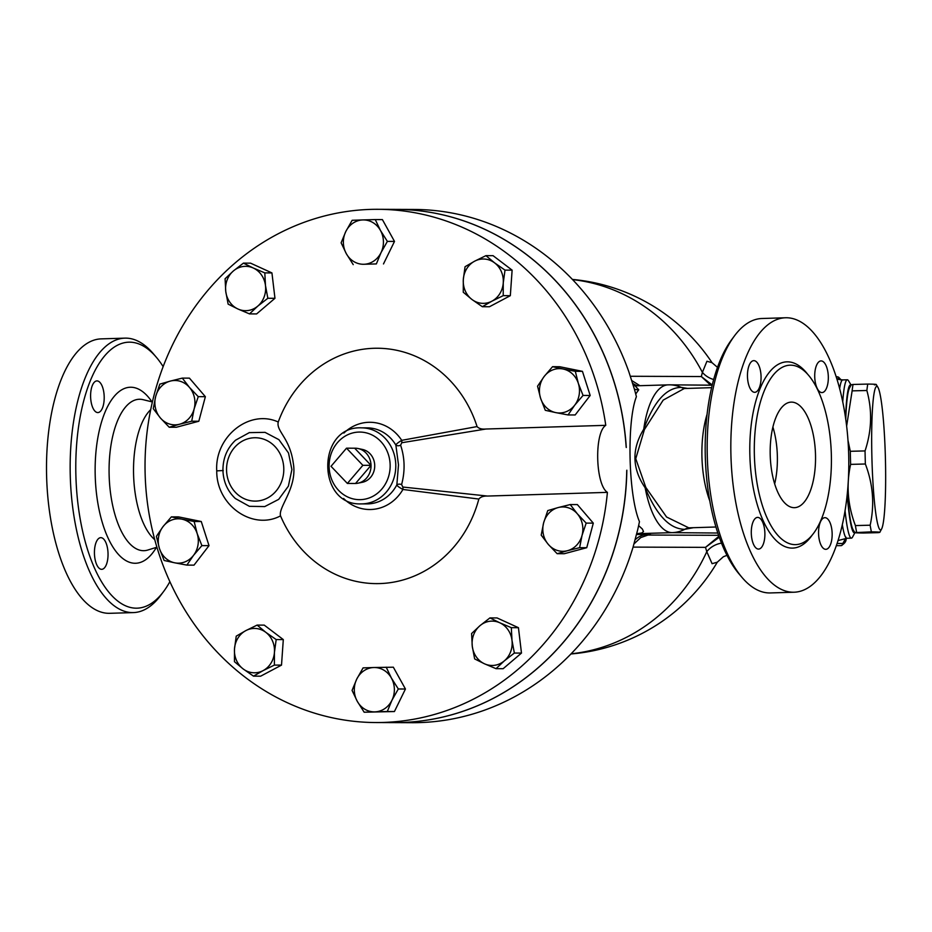 <?xml version="1.0" encoding="UTF-8"?>
<svg xmlns="http://www.w3.org/2000/svg" width="932" height="932" viewBox="0 0 932 932"><rect width="100%" height="100%" fill="white"/><g stroke="black" fill="none" stroke-linecap="round" stroke-linejoin="round"><path stroke-width="1.4" d="M754.361 454.746A89.763 38.48 -91.8 0 1 790.08 365.181A89.763 38.48 -91.8 0 1 831.321 453.698A89.763 38.48 -91.8 0 1 795.637 544.626A89.763 38.48 -91.8 0 1 754.361 454.746M730.921 454.758A137.284 58.856 -91.8 0 1 785.571 317.765A137.284 58.856 -91.8 0 1 848.644 453.173A137.284 58.856 -91.8 0 1 794.041 592.216A137.284 58.856 -91.8 0 1 730.921 454.758M761.06 376.505A15.844 6.792 -91.8 0 1 754.745 392.314A15.844 6.792 -91.8 0 1 747.464 376.458A15.844 6.792 -91.8 0 1 753.767 360.649A15.844 6.792 -91.8 0 1 761.06 376.505M821.908 392.582A15.844 6.792 -91.8 0 1 814.731 376.843A15.844 6.792 -91.8 0 1 821.034 360.917A15.844 6.792 -91.8 0 1 821.139 360.917A15.844 6.792 -91.8 0 1 828.315 376.656A15.844 6.792 -91.8 0 1 822.012 392.582A15.844 6.792 -91.8 0 1 821.908 392.582M818.564 533.477A15.844 6.792 -91.8 0 1 824.867 517.668A15.844 6.792 -91.8 0 1 832.148 533.535A15.844 6.792 -91.8 0 1 825.845 549.332A15.844 6.792 -91.8 0 1 818.564 533.477M757.704 517.4A15.844 6.792 -91.8 0 1 764.881 533.139A15.844 6.792 -91.8 0 1 758.578 549.076A15.844 6.792 -91.8 0 1 758.473 549.076A15.844 6.792 -91.8 0 1 751.297 533.325A15.844 6.792 -91.8 0 1 757.599 517.4A15.844 6.792 -91.8 0 1 757.704 517.4M133.369 612.592L109.72 613.314A137.284 58.856 -91.8 0 1 46.6 475.868A137.284 58.856 -91.8 0 1 101.25 338.875L124.9 338.141A137.284 58.856 88.2 0 0 70.249 475.134A137.284 58.856 88.2 0 0 133.369 612.592A137.284 58.856 88.2 0 0 160.782 595.292L163.624 591.482A133.066 57.05 -91.8 0 1 75.876 475.029A133.066 57.05 -91.8 0 1 156.401 357.34A133.066 57.05 -91.8 0 1 163.158 366.637M712.258 385.009L701.33 376.551L710.638 385.172M718.91 536.273L705.501 547.364L719.259 537.24M361.29 503.886A38.014 34.344 -89.8 0 0 395.774 464.812A38.014 34.344 -89.8 0 0 361.593 427.846C316.705 425.54 316.391 505.843 361.29 503.886L366.94 503.909A38.014 34.344 90.2 0 0 396.857 484.826A4.229 2.703 -167 0 1 401.599 484.558C405.199 471.184 404.872 458.066 400.632 445.228A4.229 2.784 -16.1 0 1 395.879 445.147L398.488 464.823L396.857 484.826C396.962 485.782 398.978 487.32 402.927 489.463L478.838 499.051C480.597 496.919 483.487 495.917 487.506 496.057L607.408 492.364A256.626 231.812 90.2 0 1 375.829 722.545L393.956 722.615A256.626 231.812 90.2 0 0 626.735 470.8L626.84 470.206A256.626 231.812 90.2 0 1 394.038 722.615L412.165 722.696A256.626 231.812 -89.8 0 0 633.073 547.107L705.501 547.364L706.782 551.686A21.121 18.209 164.5 0 1 721.485 543.135M571.095 653.798A187.973 169.81 90.2 0 0 706.782 551.686L712.083 563.685L717.291 562.194L723.372 556.742L726.972 555.332M717.5 367.359L712.036 362.688L706.934 361.255L702.402 372.381A21.121 18.477 -166.6 0 0 713.679 379.522M572.574 279.6A187.973 169.81 90.2 0 1 702.402 372.381L701.33 376.551L630.416 376.272M647.309 535.073A21.121 20.935 -97.2 0 1 648.218 535.038L650.641 534.723A21.121 20.947 82.6 0 0 648.334 534.91M634.366 389.063A10.555 9.448 -138.6 0 0 638.723 389.786L635.1 385.883M847.992 440.44L850.299 451.298A81.841 7.689 88.5 0 0 850.438 457.833A81.841 7.689 88.5 0 0 850.625 464.381C846.105 484.931 847.701 505.33 855.413 525.578A81.841 7.689 88.5 0 0 856.648 532.242C852.733 532.661 854.947 532.929 863.265 533.022L878.014 532.65C881.917 532.23 879.715 531.974 871.385 531.869A81.841 7.689 -91.5 0 1 870.162 525.205C874.682 504.643 873.074 484.244 865.362 463.996A81.841 7.689 -91.5 0 1 865.187 457.449A81.841 7.689 -91.5 0 1 865.047 450.913C871.769 430.619 872.375 410.476 866.865 390.496A81.841 7.689 -91.5 0 1 867.774 384.077C876.103 384.182 878.305 384.438 874.402 384.858M871.898 457.414A71.811 6.745 88.5 0 0 881.579 529.015A71.811 6.745 88.5 0 0 885.4 458.043A71.811 6.745 88.5 0 0 877.944 387.363A71.811 6.745 88.5 0 0 871.898 457.414M878.014 532.65L879.82 532.3L881.579 529.015M847.328 493.156A71.811 6.745 88.5 0 0 853.106 529.737L854.83 532.615L871.385 531.869M846.64 426.064L852.128 390.869A81.841 7.689 88.5 0 1 853.036 384.462L851.219 384.8L849.46 388.096A71.811 6.745 88.5 0 0 845.755 419.19M851.009 385.184A73.919 6.943 88.5 0 0 845.557 417.874M847.2 494.426A73.919 6.943 88.5 0 0 854.795 532.568M855.413 525.578L870.162 525.205M850.625 464.381L865.362 463.996M850.299 451.298L865.047 450.913M852.128 390.869L866.865 390.496M853.036 384.462L867.774 384.077M346.518 448.175L362.874 465.324L347.38 483.44L331.023 466.303L346.518 448.175L354.673 448.21L371.029 465.348L362.874 465.324M355.535 483.475A17.638 15.926 -89.8 0 0 357.97 483.184A17.638 15.926 -89.8 0 0 371.029 465.348L355.535 483.475L347.38 483.44M371.029 465.348A17.638 15.926 -89.8 0 0 358.109 448.525A17.638 15.926 -89.8 0 0 354.673 448.21M358.109 448.525L362.478 449.445A16.718 15.098 90.2 0 1 374.722 465.394A16.718 15.098 90.2 0 1 362.35 482.298L357.97 483.184M472.268 646.214L471.604 633.527L479.922 625.721A22.182 20.038 -89.8 0 0 472.268 646.214A22.182 20.038 -89.8 0 0 484.477 663.794L474.644 658.912L472.268 646.214M489.941 617.904L499.785 622.786A22.182 20.038 -89.8 0 0 479.922 625.721L489.941 617.904L497.059 617.939L518.437 627.69L511.318 627.667L511.994 640.354A22.182 20.038 -89.8 0 0 499.785 622.786L511.318 627.667M504.34 660.858L496.022 668.675L484.477 663.794A22.182 20.038 -89.8 0 0 504.34 660.858A22.182 20.038 -89.8 0 0 511.994 640.354L514.359 653.052L504.34 660.858M548.319 544.416L541.201 535.143L543.624 522.864A22.182 20.038 -89.8 0 0 548.319 544.416A22.182 20.038 -89.8 0 0 567.53 550.684L557.138 553.69L548.319 544.416M547.748 510.585L558.14 507.567A22.182 20.038 -89.8 0 0 543.624 522.864L547.748 510.585M570.233 504.562L577.351 513.835A22.182 20.038 -89.8 0 0 558.14 507.567L570.233 504.562L577.362 504.585L593.3 523.132L586.752 547.701L579.622 547.678L567.53 550.684A22.182 20.038 -89.8 0 0 582.046 535.387L579.622 547.678M586.17 523.108L582.046 535.387A22.182 20.038 -89.8 0 0 577.351 513.835L586.17 523.108L593.3 523.132M555.822 412.62L545.302 410.313L540.583 398.244A22.182 20.038 -89.8 0 0 555.822 412.62A22.182 20.038 -89.8 0 0 574.706 405.187L568.042 414.938L555.822 412.62M537.554 386.186L544.206 376.435A22.182 20.038 -89.8 0 0 540.583 398.244L537.554 386.186M552.56 366.684L563.091 369.002A22.182 20.038 -89.8 0 0 544.206 376.435L552.56 366.684L559.689 366.719L582.442 371.344L590.177 395.471L583.059 395.436L574.706 405.187A22.182 20.038 -89.8 0 0 578.329 383.378L583.059 395.436M575.312 371.309L578.329 383.378A22.182 20.038 -89.8 0 0 563.091 369.002L575.312 371.309L582.442 371.344M491.921 301.176L482.333 306.71L471.942 299.475A22.182 20.038 -89.8 0 0 491.921 301.176A22.182 20.038 -89.8 0 0 503.257 282.885L503.21 295.654L491.921 301.176M463.262 292.24L463.309 279.472A22.182 20.038 -89.8 0 0 471.942 299.475L463.262 292.24M465.056 266.715L474.644 261.181A22.182 20.038 -89.8 0 0 463.309 279.472L465.056 266.715M494.612 262.882L505.004 270.117L503.257 282.885A22.182 20.038 -89.8 0 0 494.612 262.882A22.182 20.038 -89.8 0 0 474.644 261.181L485.922 255.648L494.612 262.882M381.013 252.654L376.353 263.919L363.946 264.269A22.182 20.038 -89.8 0 0 381.013 252.654A22.182 20.038 -89.8 0 0 380.477 230.484L387.374 241.388L381.013 252.654M353.228 264.63L346.331 253.714A22.182 20.038 -89.8 0 0 363.946 264.269L376.353 263.919M341.124 242.821L345.784 231.555A22.182 20.038 -89.8 0 0 346.331 253.714L341.124 242.821M362.863 219.929L375.27 219.579L380.477 230.484A22.182 20.038 -89.8 0 0 362.863 219.929A22.182 20.038 -89.8 0 0 345.784 231.555L352.145 220.29L362.863 219.929M265.48 285.576L267.845 298.275L257.826 306.08A22.182 20.038 -89.8 0 0 265.48 285.576A22.182 20.038 -89.8 0 0 253.271 268.008L264.805 272.89L265.48 285.576M249.508 313.898L237.963 309.005A22.182 20.038 -89.8 0 0 257.826 306.08L249.508 313.898L256.626 313.921L274.963 298.298L267.845 298.275M228.13 304.135L225.754 291.436A22.182 20.038 -89.8 0 0 237.963 309.005L228.13 304.135M233.408 270.932L243.427 263.127L253.271 268.008A22.182 20.038 -89.8 0 0 233.408 270.932A22.182 20.038 -89.8 0 0 225.754 291.436L225.09 278.75L233.408 270.932M189.429 387.374L198.248 396.648L194.124 408.927A22.182 20.038 -89.8 0 0 189.429 387.374A22.182 20.038 -89.8 0 0 170.218 381.118L182.311 378.112L189.429 387.374M191.701 421.217L179.608 424.223A22.182 20.038 -89.8 0 0 194.124 408.927L191.701 421.217L198.819 421.252L176.334 427.264L169.205 427.24L160.386 417.967A22.182 20.038 -89.8 0 0 179.608 424.223L169.205 427.24M155.691 396.403L159.826 384.124L170.218 381.118A22.182 20.038 -89.8 0 0 155.691 396.403A22.182 20.038 -89.8 0 0 160.386 417.967L153.267 408.694L155.691 396.403M181.926 519.171L194.147 521.489L197.165 533.547A22.182 20.038 -89.8 0 0 181.926 519.171A22.182 20.038 -89.8 0 0 163.042 526.603L171.395 516.864L181.926 519.171M201.883 545.616L193.53 555.356A22.182 20.038 -89.8 0 0 197.165 533.547L201.883 545.616L209.013 545.639L194.007 565.142L186.878 565.107L174.657 562.8A22.182 20.038 -89.8 0 0 193.53 555.356L186.878 565.107M159.407 548.424L156.39 536.366L163.042 526.603A22.182 20.038 -89.8 0 0 159.407 548.424A22.182 20.038 -89.8 0 0 174.657 562.8L164.125 560.482L159.407 548.424M245.827 630.615L257.115 625.092L265.795 632.315A22.182 20.038 -89.8 0 0 245.827 630.615A22.182 20.038 -89.8 0 0 234.491 648.917L236.239 636.148L245.827 630.615M276.187 639.562L274.439 652.318A22.182 20.038 -89.8 0 0 265.795 632.315L276.187 639.562L283.305 639.585L281.511 665.122L274.392 665.087L263.104 670.621A22.182 20.038 -89.8 0 0 274.439 652.318L274.392 665.087M243.136 668.92L234.445 661.685L234.491 648.917A22.182 20.038 -89.8 0 0 243.136 668.92A22.182 20.038 -89.8 0 0 263.104 670.621L253.516 676.154L243.136 668.92M518.437 627.69L521.477 653.076L503.14 668.698L496.022 668.675M521.477 653.076L514.359 653.052M586.752 547.701L564.256 553.725L557.138 553.69M590.177 395.471L575.172 414.961L568.042 414.938M485.922 255.648L493.051 255.671L512.122 270.14L505.004 270.117M512.122 270.14L510.328 295.677L503.21 295.654M510.328 295.677L489.451 306.745L482.333 306.71M387.374 241.388L394.504 241.423L382.4 219.603L375.27 219.579M394.504 241.423L383.483 263.942M264.805 272.89L271.934 272.913L250.545 263.15L243.427 263.127M271.934 272.913L274.963 298.298M198.248 396.648L205.366 396.683L189.429 378.136L182.311 378.112M194.147 521.489L201.265 521.512L178.525 516.887L171.395 516.864M281.511 665.122L260.645 676.178L253.516 676.154M283.305 639.585L264.234 625.116L257.115 625.092M205.366 396.683L198.819 421.252M201.265 521.512L209.013 545.639M356.723 679.148L363.084 667.883L373.802 667.522A22.182 20.038 -89.8 0 0 356.723 679.148A22.182 20.038 -89.8 0 0 357.271 701.318L352.063 690.414L356.723 679.148M386.209 667.172L391.417 678.077A22.182 20.038 -89.8 0 0 373.802 667.522L393.339 667.196L405.443 689.016L398.313 688.981L391.953 700.247A22.182 20.038 -89.8 0 0 391.417 678.077L398.313 688.981M374.885 711.862L364.167 712.223L357.271 701.318A22.182 20.038 -89.8 0 0 374.885 711.862A22.182 20.038 -89.8 0 0 391.953 700.247L387.293 711.512L374.885 711.862M405.443 689.016L394.422 711.535L364.167 712.223M394.422 711.535L387.293 711.512M633.073 547.107L637.663 529.889A256.626 231.812 -89.8 0 0 639.457 521.617C628.389 495.871 626.584 421.718 636.405 396.671A256.626 231.812 -89.8 0 0 634.203 388.516L628.785 371.6A256.626 231.812 -89.8 0 0 414.181 209.455L396.065 209.385A256.626 231.812 90.2 0 1 396.065 209.385A256.626 231.812 90.2 0 1 626.281 447.511L626.153 446.917A256.626 231.812 90.2 0 0 395.972 209.385L377.856 209.304A256.626 231.812 90.2 0 1 605.765 425.33L485.863 429.023C481.774 429.384 478.838 428.569 477.067 426.576L401.727 440.335C397.894 442.665 395.937 444.273 395.879 445.147A38.014 34.344 90.2 0 0 367.231 427.87M343.593 498.503A43.618 39.4 -89.8 0 0 402.927 489.463A4.229 1.398 96 0 0 402.834 487.04L401.599 484.558M400.632 445.228L401.75 442.735A4.229 1.386 80.6 0 0 401.727 440.335A43.618 39.4 -89.8 0 0 343.85 433.089M487.506 496.057L402.834 487.04M401.75 442.735L485.863 429.023M478.838 499.051A117.688 106.318 90.2 0 1 384.881 583.281A117.688 106.318 90.2 0 1 280.532 515.862C278.016 507.066 297.716 487.669 293.265 463.053C289.852 437.889 276.058 431.143 278.249 422.01A117.688 106.318 90.2 0 1 379.138 348.265A117.688 106.318 90.2 0 1 477.067 426.576M375.829 722.545A256.626 231.812 90.2 0 1 145.112 473.072A256.626 231.812 90.2 0 1 377.856 209.304M607.408 492.364C595.397 484.791 594.127 432.634 605.765 425.33M278.237 422.01C249.52 408.787 214.628 436.502 216.737 470.87L223.284 470.532M249.147 432.634L265.026 432.355L278.913 439.671L288.501 452.964L291.891 469.565L288.384 486.143L278.68 499.366L264.735 506.577L249.357 506.321L235.33 498.515C227.513 491.059 223.377 481.716 222.934 470.474C222.865 458.323 227.07 448.222 235.563 440.184L249.473 432.541M154.747 539.663A69.702 29.882 -91.8 0 1 133.567 474.19A69.702 29.882 -91.8 0 1 150.716 409.637M637.884 533.582L641.868 532.953L643.499 531.496L642.346 529.027L638.63 525.59M643.721 429.279C631.558 449.026 632.024 468.528 645.154 487.786A16.893 2.784 146.8 0 1 645.829 487.436L635.752 458.707L644.408 429.582A16.893 3.157 30.5 0 1 643.721 429.279C653.856 401.494 666.392 387.537 681.304 387.409A33.797 31.245 -89.5 0 0 669.607 384.834L668.093 384.858A73.919 28.158 88.3 0 0 643.721 429.279M635.717 394.003L638.723 389.786M845.662 538.323L842.819 543.484A2.109 1.852 90 0 1 841.014 545.651L841.072 545.651C845.196 543.368 846.827 540.537 845.93 537.158M841.06 379.872L838.509 377.111L836.889 376.749A2.109 1.852 90 0 1 838.788 378.8L840.466 379.837M693.361 527.698L684.775 529.318A33.797 31.245 90.5 0 1 672.112 532.638A73.919 28.158 88.3 0 1 645.154 487.786C656.641 515.314 669.852 529.155 684.775 529.318A16.893 14.516 82.7 0 1 689.109 527.827M715.916 526.999L688.795 527.838L666.566 517.004L645.829 487.436M684.799 388.493A16.893 14.481 97.1 0 1 681.304 387.409L687.641 388.411M644.408 429.582L663.176 400.119L684.274 388.516L711.629 387.665M709.765 500.799A69.702 29.882 -91.8 0 1 701.936 456.668A69.702 29.882 -91.8 0 1 707.097 414.204M734.521 335.8L731.678 339.609A133.066 57.05 88.2 0 0 705.268 455.62A133.066 57.05 88.2 0 0 738.89 573.739L741.965 577.374A137.284 58.856 -91.8 0 1 707.272 455.492A137.284 58.856 -91.8 0 1 734.521 335.8A137.284 58.856 -91.8 0 1 761.922 318.499L785.571 317.765M169.869 581.673A133.066 57.05 -91.8 0 1 163.624 591.482M100.842 537.659A15.844 6.792 -91.8 0 1 108.03 553.398A15.844 6.792 -91.8 0 1 101.728 569.324A15.844 6.792 -91.8 0 1 94.447 553.713A15.844 6.792 -91.8 0 1 100.749 537.659A15.844 6.792 -91.8 0 1 100.842 537.659M104.198 396.764A15.844 6.792 -91.8 0 1 97.895 412.573A15.844 6.792 -91.8 0 1 90.614 396.95A15.844 6.792 -91.8 0 1 96.916 380.908A15.844 6.792 -91.8 0 1 104.198 396.764M794.041 592.216L770.391 592.938A137.284 58.856 -91.8 0 1 741.965 577.374M156.401 357.34L153.326 353.717A137.284 58.856 88.2 0 0 124.9 338.141M774.667 483.883A52.798 22.636 88.2 0 0 777.358 456.167A52.798 22.636 88.2 0 0 772.908 427.089M815.512 454.991A52.798 22.636 -91.8 0 1 794.483 507.672A52.798 22.636 -91.8 0 1 770.228 455.597A52.798 22.636 -91.8 0 1 791.233 402.123A52.798 22.636 -91.8 0 1 815.512 454.991M851.091 385.044L848.551 380.827A79.208 7.433 88.5 0 0 847.316 379.79A79.208 7.433 88.5 0 0 842.749 401.785M845.033 510.654A79.208 7.433 88.5 0 0 851.382 538.148A79.208 7.433 88.5 0 0 852.57 537.053L854.912 532.661M807.45 373.965A93.142 39.936 88.2 0 0 749.852 454.839A93.142 39.936 88.2 0 0 772.15 536.005A93.142 39.936 88.2 0 0 812.413 534.77M632.677 383.308A21.121 19.083 -89.8 0 0 637.406 385.778M718.584 535.317L648.218 535.038A21.121 19.083 -89.8 0 0 647.216 535.096M650.641 534.723L647.239 534.514A21.121 19.083 -89.8 0 0 635.205 539.733M647.239 534.514L636.568 534.479M216.748 470.905C216.294 505.179 252.467 530.879 280.532 515.862M390.147 464.917A33.797 30.523 90.2 0 1 345.085 495.591A33.797 30.523 90.2 0 1 343.663 437.073A33.797 30.523 90.2 0 1 390.147 464.917M226.558 470.31A31.676 28.624 90.2 0 1 268.8 441.558A31.676 28.624 90.2 0 1 270.14 496.418A31.676 28.624 90.2 0 1 226.558 470.31M717.803 533.022L672.112 532.638L637.639 533.675M668.5 384.846A73.919 28.158 88.3 0 0 668.093 384.858L634.96 385.848M836.295 545.651L841.072 545.651M842.819 543.484L837.041 543.472M836.866 378.8L838.788 378.8M156.902 547.201L147.792 550.043A75.748 32.48 -91.8 0 1 109.126 474.854A75.748 32.48 -91.8 0 1 143.155 399.688L152.394 401.96M151.939 401.843A88.039 37.746 88.2 0 0 113.145 397.696A88.039 37.746 88.2 0 0 95.192 475.099A88.039 37.746 88.2 0 0 117.444 553.282A88.039 37.746 88.2 0 0 156.425 547.34M842.307 524.588A79.208 7.433 88.5 0 0 846.85 538.265L837.996 540.572M836.994 379.219L842.784 379.907A79.208 7.433 88.5 0 0 839.65 388.504M631.849 380.617L639.934 385.697M634.04 543.857L640.762 537.578L648.427 534.898L646.086 535.201M633.236 385.172L635.368 385.93M570.92 653.973A187.973 187.973 0 0 0 717.291 562.194M712.036 362.688A187.973 187.973 0 0 0 572.399 279.425M877.944 387.363L876.208 384.485M367.243 427.87L361.593 427.846M638.257 533.465L636.638 534.187M712.211 385.196L669.607 384.834M846.85 538.265L851.382 538.148M842.784 379.907L847.316 379.79"/></g></svg>
